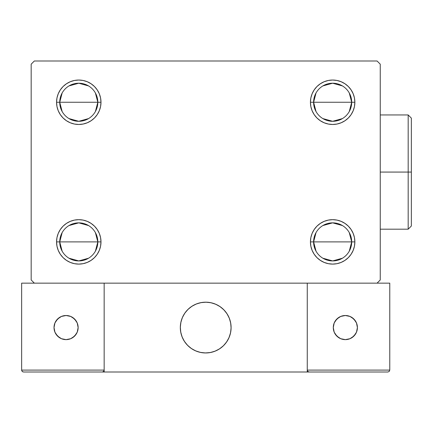 <?xml version="1.0" encoding="UTF-8"?>
<svg xmlns="http://www.w3.org/2000/svg" width="433" height="433" viewBox="0 0 433 433"><rect width="100%" height="100%" fill="white"/><g stroke="black" fill="none" stroke-linecap="round" stroke-linejoin="round"><path stroke-width="0.65" d="M316.025 251.178L313.606 241.89A19.041 19.041 0 0 0 332.647 260.926A19.041 19.041 0 0 0 351.688 241.89L354.865 241.89A22.213 22.213 0 0 1 332.647 264.103A22.213 22.213 0 0 1 310.434 241.89L351.688 241.89A19.041 19.041 0 0 1 332.647 260.926A19.041 19.041 0 0 1 313.606 241.89L316.025 232.597M349.269 232.597L351.688 241.89L349.269 251.178M342.454 258.209L332.647 260.926L322.845 258.209M316.025 111.546L313.606 102.258A19.041 19.041 0 0 0 332.647 121.294A19.041 19.041 0 0 0 351.688 102.258L354.865 102.258A22.213 22.213 0 0 1 332.647 124.471A22.213 22.213 0 0 1 310.434 102.258L351.688 102.258A19.041 19.041 0 0 1 332.647 121.294A19.041 19.041 0 0 1 313.606 102.258L316.025 92.965M349.269 92.965L351.688 102.258L349.269 111.546M342.454 118.577L332.647 121.294L322.845 118.577M62.152 111.546L59.732 102.258A19.041 19.041 0 0 0 78.774 121.294A19.041 19.041 0 0 0 97.815 102.258L100.986 102.258A22.213 22.213 0 0 1 78.774 124.471A22.213 22.213 0 0 1 56.561 102.258L97.815 102.258A19.041 19.041 0 0 1 78.774 121.294A19.041 19.041 0 0 1 59.732 102.258L62.152 92.965M95.395 92.965L97.815 102.258L95.395 111.546M88.576 118.577L78.774 121.294L68.966 118.577M62.152 251.178L59.732 241.89A19.041 19.041 0 0 0 78.774 260.926A19.041 19.041 0 0 0 97.815 241.89L100.986 241.89A22.213 22.213 0 0 1 78.774 264.103A22.213 22.213 0 0 1 56.561 241.89L97.815 241.89A19.041 19.041 0 0 1 78.774 260.926A19.041 19.041 0 0 1 59.732 241.89L62.152 232.597M95.395 232.597L97.815 241.89L95.395 251.178M88.576 258.209L78.774 260.926L68.966 258.209M377.078 60.999L34.342 60.999L31.171 64.176L31.171 279.967L34.342 283.144L377.078 283.144L380.25 279.967L380.25 64.176L377.078 60.999L34.342 60.999L31.171 64.176L31.171 279.967L34.342 283.144L377.078 283.144L380.25 279.967L380.25 64.176L377.078 60.999M310.434 241.89A22.213 22.213 0 0 1 332.647 219.672A22.213 22.213 0 0 1 354.865 241.89L351.688 241.89A19.041 19.041 0 0 0 332.647 222.849A19.041 19.041 0 0 0 313.606 241.89A19.041 19.041 0 0 1 332.647 222.849A19.041 19.041 0 0 1 351.688 241.89L310.434 241.89L310.862 237.555L312.123 233.387L314.179 229.544L316.94 226.178L320.306 223.417L324.149 221.366L328.317 220.099L332.647 219.672L336.982 220.099L341.15 221.366L344.987 223.417L348.354 226.178L351.12 229.544L353.171 233.387L354.438 237.555L354.865 241.89L354.438 246.22L353.171 250.388L351.12 254.231L348.354 257.597L344.987 260.357L341.15 262.409L336.982 263.675L332.647 264.103L328.317 263.675L324.149 262.409L320.306 260.357L316.94 257.597L314.179 254.231L312.123 250.388L310.862 246.22L310.434 241.89L310.862 237.555L312.123 233.387M310.434 102.258L310.862 97.923L312.123 93.755L314.179 89.912L316.94 86.546L320.306 83.786L324.149 81.734L328.317 80.468L332.647 80.04L336.982 80.468L341.15 81.734L344.987 83.786L348.354 86.546L351.12 89.912L353.171 93.755L354.438 97.923L354.865 102.258L354.438 106.588L353.171 110.756L351.12 114.599L348.354 117.965L344.987 120.726L341.15 122.777L336.982 124.044L332.647 124.471L328.317 124.044L324.149 122.777L320.306 120.726L316.94 117.965L314.179 114.599L312.123 110.756L310.862 106.588L310.434 102.258A22.213 22.213 0 0 1 332.647 80.04A22.213 22.213 0 0 1 354.865 102.258L313.606 102.258A19.041 19.041 0 0 1 332.647 83.217A19.041 19.041 0 0 1 351.688 102.258A19.041 19.041 0 0 0 332.647 83.217A19.041 19.041 0 0 0 313.606 102.258L310.434 102.258L310.862 106.588M100.986 102.258L97.815 102.258A19.041 19.041 0 0 0 78.774 83.217A19.041 19.041 0 0 0 59.732 102.258A19.041 19.041 0 0 1 78.774 83.217A19.041 19.041 0 0 1 97.815 102.258L56.561 102.258L56.983 97.923L58.249 93.755L60.301 89.912L63.066 86.546L66.433 83.786L70.27 81.734L74.438 80.468L78.774 80.04L83.104 80.468L87.271 81.734L91.114 83.786L94.481 86.546L97.241 89.912L99.298 93.755L100.559 97.923L100.986 102.258L100.559 106.588L99.298 110.756L97.241 114.599L94.481 117.965L91.114 120.726L87.271 122.777L83.104 124.044L78.774 124.471L74.438 124.044L70.27 122.777L66.433 120.726L63.066 117.965L60.301 114.599L58.249 110.756L56.983 106.588L56.561 102.258A22.213 22.213 0 0 1 78.774 80.04A22.213 22.213 0 0 1 100.986 102.258L100.559 106.588L99.298 110.756M56.561 241.89L56.983 237.555L58.249 233.387L60.301 229.544L63.066 226.178L66.433 223.417L70.27 221.366L74.438 220.099L78.774 219.672L83.104 220.099L87.271 221.366L91.114 223.417L94.481 226.178L97.241 229.544L99.298 233.387L100.559 237.555L100.986 241.89L100.559 246.22L99.298 250.388L97.241 254.231L94.481 257.597L91.114 260.357L87.271 262.409L83.104 263.675L78.774 264.103L74.438 263.675L70.27 262.409L66.433 260.357L63.066 257.597L60.301 254.231L58.249 250.388L56.983 246.22L56.561 241.89A22.213 22.213 0 0 1 78.774 219.672A22.213 22.213 0 0 1 100.986 241.89L59.732 241.89A19.041 19.041 0 0 1 78.774 222.849A19.041 19.041 0 0 1 97.815 241.89A19.041 19.041 0 0 0 78.774 222.849A19.041 19.041 0 0 0 59.732 241.89L56.561 241.89M94.481 117.965L91.114 120.726M87.271 122.777L83.104 124.044M74.438 124.044L70.27 122.777M66.433 120.726L63.066 117.965M63.066 86.546L66.433 83.786L70.27 81.734M74.438 80.468L78.774 80.04L83.104 80.468L87.271 81.734L91.114 83.786L94.481 86.546L97.241 89.912L99.298 93.755M354.438 106.588L353.171 110.756M348.354 117.965L344.987 120.726L341.15 122.777L336.982 124.044M320.306 120.726L316.94 117.965L314.179 114.599M312.123 93.755L314.179 89.912M316.94 86.546L320.306 83.786L324.149 81.734M328.317 80.468L332.647 80.04L336.982 80.468L341.15 81.734L344.987 83.786L348.354 86.546M348.354 257.597L344.987 260.357L341.15 262.409M336.982 263.675L332.647 264.103L328.317 263.675L324.149 262.409L320.306 260.357L316.94 257.597L314.179 254.231L312.123 250.388M316.94 226.178L320.306 223.417M324.149 221.366L328.317 220.099M336.982 220.099L341.15 221.366M344.987 223.417L348.354 226.178M99.298 250.388L97.241 254.231M94.481 257.597L91.114 260.357L87.271 262.409M83.104 263.675L78.774 264.103L74.438 263.675L70.27 262.409L66.433 260.357L63.066 257.597M56.983 237.555L58.249 233.387M63.066 226.178L66.433 223.417L70.27 221.366L74.438 220.099M91.114 223.417L94.481 226.178L97.241 229.544M100.559 237.555L100.986 241.89M68.966 225.566L78.774 222.849L88.576 225.566M68.966 85.934L78.774 83.217L88.576 85.934M322.845 85.934L332.647 83.217L342.454 85.934M322.845 225.566L332.647 222.849L342.454 225.566M180.323 327.57A25.39 25.39 0 0 1 205.713 302.185A25.39 25.39 0 0 1 231.098 327.57L230.61 322.617L229.165 317.854L226.822 313.465L223.661 309.617L219.812 306.461L215.428 304.118L210.665 302.672L205.713 302.185L200.755 302.672L195.997 304.118L191.608 306.461L187.76 309.617L184.599 313.465L182.255 317.854L180.81 322.617L180.323 327.57L180.81 332.522L182.255 337.285L184.599 341.675L187.76 345.523L191.608 348.679L195.997 351.028L200.755 352.473L205.713 352.96L210.665 352.473L215.428 351.028L219.812 348.679L223.661 345.523L226.822 341.675L229.165 337.285L230.61 332.522L231.098 327.57A25.39 25.39 0 0 1 205.713 352.96A25.39 25.39 0 0 1 180.323 327.57M389.77 370.096L307.262 370.096L307.262 283.144L307.262 370.096L389.77 370.096L389.213 371.444L389.77 370.096L389.77 283.144L389.77 370.096L389.213 371.444L387.865 372.001L307.262 372.001L307.262 283.144L307.262 372.001L104.158 372.001L104.158 283.144L307.262 283.144L104.158 283.144L104.158 370.096L104.158 283.144L21.65 283.144L104.158 283.144L104.158 372.001L23.555 372.001L102.258 372.001L103.601 371.444L104.158 370.096L21.65 370.096L21.65 283.144L21.65 370.096L22.207 371.444L23.555 372.001L22.207 371.444L22.825 371.855L22.207 371.444L21.65 370.096L21.796 370.821M307.262 370.096L307.82 371.444L307.408 370.821L307.82 371.444L309.167 372.001L102.258 372.001L103.601 371.444L102.258 372.001L103.601 371.444L104.158 370.096L21.65 370.096M180.415 329.735L180.75 332.203M181.324 334.628L182.131 336.982M183.17 339.25L184.42 341.404M185.881 343.423L187.527 345.29M193.454 349.804L195.694 350.898M202.898 352.803L205.383 352.955M207.872 352.868L210.341 352.532M212.765 351.959L215.125 351.147M217.388 350.113L219.542 348.857M221.561 347.401L223.428 345.75L221.561 347.401M225.128 343.926L226.638 341.946M227.942 339.824L229.041 337.588M230.941 330.384L231.098 327.895M231.006 325.405L230.67 322.937M230.096 320.512L229.29 318.158M228.251 315.89L227 313.741M225.539 311.717L223.893 309.849M217.967 305.335L215.726 304.242M208.522 302.337L206.038 302.185M203.548 302.277L201.08 302.607M198.655 303.181L196.295 303.993M194.033 305.027L191.879 306.283M189.86 307.739L187.992 309.389M186.293 311.213L184.783 313.194M183.478 315.316L182.38 317.557M180.48 324.755L180.323 327.245M201.399 302.553A25.39 25.39 0 0 1 230.729 323.262A25.39 25.39 0 0 1 210.021 352.592A25.39 25.39 0 0 1 180.691 331.884A25.39 25.39 0 0 1 201.399 302.553L196.598 303.874L192.155 306.104L188.225 309.162L184.972 312.929L182.515 317.254L180.945 321.979L180.334 326.92L180.691 331.884L182.012 336.679L184.247 341.128L187.305 345.058L191.067 348.311L195.397 350.768L200.122 352.338L205.058 352.949L210.021 352.592L214.822 351.266L219.266 349.036L223.195 345.978L226.448 342.211L228.905 337.886L230.475 333.161L231.092 328.225L230.729 323.262L229.409 318.461L227.173 314.012L224.115 310.088L220.354 306.829L216.024 304.372L211.299 302.808L206.362 302.191L201.399 302.553M307.262 283.144L389.77 283.144L307.262 283.144M307.82 371.444L307.408 370.821L307.82 371.444L309.167 372.001L307.82 371.444L309.167 372.001L387.865 372.001L389.213 371.444M104.017 370.821L104.158 370.096L103.601 371.444M216.229 304.464L215.932 304.334M211.52 302.856L211.207 302.786M206.59 302.196L206.265 302.191M201.621 302.515L201.302 302.57M196.815 303.793L196.506 303.912M192.344 305.985L192.068 306.158M182.607 317.048L182.472 317.346M180.999 321.757L180.924 322.076M180.339 326.693L180.328 327.018M180.653 331.656L180.707 331.981M181.93 336.468L182.049 336.771M184.128 340.939L184.301 341.215M195.191 350.676L195.489 350.811M199.9 352.283L200.214 352.359M204.831 352.944L205.155 352.955M209.799 352.63L210.119 352.57M214.606 351.347L214.914 351.233M219.076 349.155L219.352 348.982M226.318 342.4L226.508 342.13M228.813 338.092L228.949 337.794M230.426 333.383L230.497 333.064M231.081 328.447L231.092 328.122M230.767 323.483L230.713 323.164M229.49 318.672L229.371 318.369M227.293 314.206L227.119 313.93M210.021 352.592A25.39 25.39 0 0 1 205.724 352.96M205.697 352.96A25.39 25.39 0 0 1 200.771 352.473M200.744 352.467A25.39 25.39 0 0 1 196.008 351.033M195.981 351.022A25.39 25.39 0 0 1 195.386 350.762M357.404 327.57A12.059 12.059 0 0 1 345.345 339.629A12.059 12.059 0 0 1 333.286 327.57A12.059 12.059 0 0 1 345.345 315.511A12.059 12.059 0 0 1 357.404 327.57L356.483 322.958L353.869 319.045L349.956 316.431L345.345 315.511L340.728 316.431L336.814 319.045L334.2 322.958L333.286 327.57L334.2 332.187L336.814 336.1L340.728 338.714L345.345 339.629L349.956 338.714L353.869 336.1L356.483 332.187L357.404 327.57M335.315 334.271L338.644 337.599M352.04 337.599L355.369 334.271M355.369 320.869L352.04 317.546M338.644 317.546L335.315 320.869M66.076 315.511A12.059 12.059 0 0 1 78.135 327.57A12.059 12.059 0 0 1 66.076 339.629A12.059 12.059 0 0 1 54.017 327.57A12.059 12.059 0 0 1 66.076 315.511L61.464 316.431L57.551 319.045L54.937 322.958L54.017 327.57L54.937 332.187L57.551 336.1L61.464 338.714L66.076 339.629L70.693 338.714L74.606 336.1L77.22 332.187L78.135 327.57L77.22 322.958L74.606 319.045L70.693 316.431L66.076 315.511M72.776 337.599L76.105 334.271M76.105 320.869L72.776 317.546M59.381 317.546L56.052 320.869M56.052 334.271L59.381 337.599M408.178 172.074L408.178 229.192L408.178 172.074L380.25 172.074L408.178 172.074L408.178 114.951L408.178 172.074L411.35 172.074L408.178 172.074M411.35 226.021L411.35 172.074L411.35 226.021L408.178 229.192L380.25 229.192M411.35 118.122L411.35 172.074L411.35 118.122L408.178 114.951L380.25 114.951"/></g></svg>
